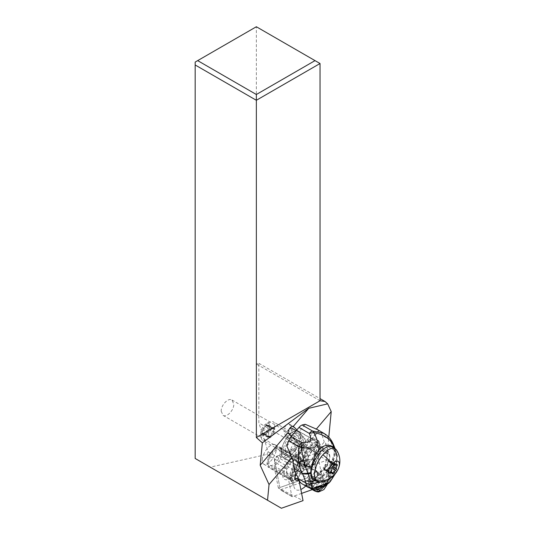 <?xml version="1.0" encoding="UTF-8"?>
<svg xmlns="http://www.w3.org/2000/svg" width="535" height="535" viewBox="0 0 535 535"><rect width="100%" height="100%" fill="white"/><g stroke="black" fill="none" stroke-linecap="round" stroke-linejoin="round"><path stroke-width="0.4" stroke-dasharray="2.67 2.01" d="M256.352 26.75L195.168 62.073L195.168 458.468L210.215 467.155L266.758 454.456L268.242 451.821L258.853 422.864L258.853 363.305L256.352 363.974L256.352 26.75L320.037 63.518M221.196 411.228L223.062 415.347C226.713 417.848 234.042 410.178 233.795 404.112L231.929 399.993C228.278 397.485 220.948 405.162 221.196 411.228M268.242 451.821L308.802 475.24L307.311 477.869L278.381 488.06L303.044 500.626M266.758 454.456L307.311 477.869M210.215 467.155L281.39 508.25M291.715 457.94L302.215 445.622A4.568 2.06 120 0 0 305.893 441.308L316.392 428.996M308.802 475.24L303.532 448.658L303.88 445.06L326.544 460.347L306.194 467.516A8.868 3.999 120 0 0 305.793 465.818A15.247 6.875 120 0 0 315.683 452.182A15.247 6.875 120 0 0 314.988 440.572A15.247 6.875 120 0 0 305.559 444.679A15.247 6.875 120 0 0 299.74 466.981A15.247 6.875 120 0 0 299.834 467.035A8.868 3.999 120 0 0 295.695 473.696M326.544 460.347L328.771 437.148M290.679 428.107L291.174 429.652A4.568 2.06 -60 0 1 289.696 434.694A4.568 2.06 -60 0 1 286.105 436.874A4.568 2.06 -60 0 1 285.596 436.192L299.861 444.819L302.215 445.622M305.893 441.308L303.599 436.827L291.174 429.652M298.022 443.368L291.328 436.406M285.596 436.192L283.998 431.197A4.568 2.06 -60 0 1 287.121 424.415A4.568 2.06 -60 0 1 289.067 423.974A4.568 2.06 -60 0 1 289.569 424.656L290.472 427.458M320.037 400.742L256.352 363.974M296.905 429.866L303.599 436.827M303.532 448.658L258.853 422.864M258.853 363.305L320.037 398.622M278.381 488.06L273.987 465.918A8.868 3.999 120 0 0 281.437 454.396A8.868 3.999 120 0 0 281.45 452.958L303.88 445.06M284.159 472.131A11.255 5.076 120 0 0 285.616 476.825A11.255 5.076 120 0 0 293.133 473.174A11.255 5.076 120 0 0 298.329 462.026A11.255 5.076 120 0 0 296.871 457.325A11.255 5.076 120 0 0 289.355 460.976A11.255 5.076 120 0 0 284.159 472.131M273.987 465.918L294.959 477.795M280.119 453.633A8.868 3.999 -60 0 1 276.027 462.414A8.868 3.999 -60 0 1 270.108 465.289A8.868 3.999 -60 0 1 268.965 461.591A8.868 3.999 -60 0 1 273.051 452.811A8.868 3.999 -60 0 1 278.976 449.935A8.868 3.999 -60 0 1 280.119 453.633M305.793 465.818L289.348 456.328A8.868 3.999 120 0 0 288.566 455.472A8.868 3.999 120 0 0 283.389 457.545L299.834 467.035M306.194 467.516L281.45 452.958M283.389 457.545A15.247 6.875 -60 0 1 283.296 457.492A15.247 6.875 -60 0 1 289.114 435.182A15.247 6.875 -60 0 1 298.543 431.083A15.247 6.875 -60 0 1 299.239 442.686A15.247 6.875 -60 0 1 289.348 456.328M285.342 448.263A8.868 3.999 120 0 0 286.486 451.961A8.868 3.999 120 0 0 292.404 449.086A8.868 3.999 120 0 0 296.497 440.305A8.868 3.999 120 0 0 295.353 436.607A8.868 3.999 120 0 0 289.428 439.482A8.868 3.999 120 0 0 285.342 448.263M262.237 459.471A11.255 5.076 -60 0 1 267.426 448.317A11.255 5.076 -60 0 1 274.95 444.665A11.255 5.076 -60 0 1 276.401 449.367A11.255 5.076 -60 0 1 271.212 460.515A11.255 5.076 -60 0 1 263.688 464.166A11.255 5.076 -60 0 1 262.237 459.471M281.591 455.004A15.067 6.794 120 0 0 283.256 457.264A15.067 6.794 120 0 0 295.119 450.069A15.067 6.794 120 0 0 299.995 433.424A15.067 6.794 120 0 0 298.329 431.163A15.067 6.794 120 0 0 286.472 438.359A15.067 6.794 120 0 0 281.591 455.004M283.543 452.724A11.877 5.357 -60 0 1 287.389 439.603A11.877 5.357 -60 0 1 296.731 433.925A11.877 5.357 -60 0 1 298.048 435.704A11.877 5.357 -60 0 1 294.203 448.825A11.877 5.357 -60 0 1 284.854 454.503A11.877 5.357 -60 0 1 283.543 452.724M302.148 466.874A15.067 6.794 -60 0 1 307.03 450.229A15.067 6.794 -60 0 1 318.887 443.034A15.067 6.794 -60 0 1 320.552 445.287A15.067 6.794 -60 0 1 315.67 461.932A15.067 6.794 -60 0 1 303.813 469.135A15.067 6.794 -60 0 1 302.148 466.874M318.606 447.574A11.877 5.357 120 0 0 317.288 445.795A11.877 5.357 120 0 0 307.946 451.466A11.877 5.357 120 0 0 304.094 464.587A11.877 5.357 120 0 0 305.411 466.366A11.877 5.357 120 0 0 314.754 460.695A11.877 5.357 120 0 0 318.606 447.574M269.192 466.319A10.372 4.681 -60 0 1 270.529 454.937A10.372 4.681 -60 0 1 279.685 448.424A10.372 4.681 -60 0 1 281.056 452.403L281.858 451.46A11.616 5.236 120 0 0 280.307 447.354A11.616 5.236 120 0 0 270.168 454.442A11.616 5.236 120 0 0 268.389 467.256L269.192 466.319L292.745 479.915L293.461 481.507L292.551 482.597L291.689 480.711L268.389 467.256M281.858 451.46L305.157 464.908L307.612 464.935L306.669 466.012L304.609 465.998L281.056 452.403M304.609 465.998A10.372 4.681 120 0 0 303.238 462.026A10.372 4.681 120 0 0 301.834 461.732A10.372 4.681 120 0 0 296.263 465.443A10.372 4.681 120 0 0 291.909 478.919A10.372 4.681 120 0 0 292.745 479.915M305.157 464.908A11.616 5.236 120 0 0 303.599 460.802A11.616 5.236 120 0 0 302.028 460.474A11.616 5.236 120 0 0 295.795 464.627A11.616 5.236 120 0 0 290.92 479.714A11.616 5.236 120 0 0 291.689 480.711M307.612 464.935A12.853 5.798 120 0 0 304.141 460.327A12.853 5.798 120 0 0 297.239 464.922A12.853 5.798 120 0 0 291.842 481.62A12.853 5.798 120 0 0 292.551 482.597M306.669 466.012A11.409 5.143 120 0 0 303.592 461.605A11.409 5.143 120 0 0 297.473 465.684A11.409 5.143 120 0 0 292.685 480.51A11.409 5.143 120 0 0 293.461 481.507M266.443 433.256A7.089 3.197 120 0 0 269.714 425.86A7.089 3.197 120 0 0 266.878 423.339A7.089 3.197 120 0 0 263.996 425.646A7.089 3.197 120 0 0 260.759 433.938A7.089 3.197 120 0 0 266.443 433.256M266.524 424.783A2.983 1.344 120 0 0 266.925 425.619A2.983 1.344 120 0 0 268.349 425.211A0.809 0.361 -60 0 1 268.737 425.104A0.809 0.361 -60 0 1 268.617 426.034A2.983 1.344 120 0 0 267.988 429.337A0.809 0.361 -60 0 1 267.674 430.428A0.809 0.361 -60 0 1 267.306 430.702A2.983 1.344 120 0 0 264.858 433.571A0.809 0.361 -60 0 1 264.564 434.072A0.809 0.361 -60 0 1 264.022 434.34A0.809 0.361 -60 0 1 263.915 434.112A2.983 1.344 120 0 0 263.514 433.276A2.983 1.344 120 0 0 262.09 433.684A0.809 0.361 -60 0 1 261.709 433.798A0.809 0.361 -60 0 1 261.829 432.862A2.983 1.344 120 0 0 262.451 429.565A0.809 0.361 -60 0 1 262.538 428.823A0.809 0.361 -60 0 1 263.133 428.201A2.983 1.344 120 0 0 264.491 427.177A2.983 1.344 120 0 0 265.581 425.325A0.809 0.361 -60 0 1 266.417 424.556A0.809 0.361 -60 0 1 266.524 424.783L272.556 428.267A0.809 0.361 120 0 0 272.449 428.04A0.809 0.361 120 0 0 271.613 428.809A2.983 1.344 -60 0 1 270.523 430.662A2.983 1.344 -60 0 1 269.165 431.678A0.809 0.361 120 0 0 268.57 432.3A0.809 0.361 120 0 0 268.483 433.042A2.983 1.344 -60 0 1 267.854 436.346A0.809 0.361 120 0 0 267.734 437.276A0.809 0.361 120 0 0 268.122 437.169A2.983 1.344 -60 0 1 269.546 436.761A2.983 1.344 -60 0 1 269.941 437.597A0.809 0.361 120 0 0 270.055 437.817A0.809 0.361 120 0 0 270.596 437.556A0.809 0.361 120 0 0 270.891 437.055A2.983 1.344 -60 0 1 273.338 434.179A0.809 0.361 120 0 0 273.706 433.905A0.809 0.361 120 0 0 274.02 432.815A2.983 1.344 -60 0 1 274.642 429.518A0.809 0.361 120 0 0 274.763 428.582A0.809 0.361 120 0 0 274.381 428.695A2.983 1.344 -60 0 1 272.95 429.103A2.983 1.344 -60 0 1 272.556 428.267M269.794 436.741A10.64 4.795 -60 0 1 262.645 440.245A10.64 4.795 -60 0 1 261.274 437.77A10.64 4.795 -60 0 1 266.129 425.325A10.64 4.795 -60 0 1 270.449 421.868A10.64 4.795 -60 0 1 273.278 421.821A10.64 4.795 -60 0 1 269.794 436.741M294.905 441.937A10.64 4.795 -60 0 1 302.061 438.433A10.64 4.795 -60 0 1 298.57 453.352A10.64 4.795 -60 0 1 291.421 456.857A10.64 4.795 -60 0 1 294.905 441.937M315.015 462.849A10.64 4.795 -60 0 1 307.866 466.353A10.64 4.795 -60 0 1 311.35 451.433A10.64 4.795 -60 0 1 318.506 447.929A10.64 4.795 -60 0 1 315.015 462.849M320.947 456.97A10.64 4.795 -60 0 1 328.095 453.466A10.64 4.795 -60 0 1 324.611 468.386A10.64 4.795 -60 0 1 317.456 471.89A10.64 4.795 -60 0 1 320.947 456.97M313.644 478.491A18.264 8.239 120 0 0 325.922 472.479A18.264 8.239 120 0 0 331.907 446.865M336.488 450.009A18.264 8.239 -60 0 1 329.179 474.358A18.264 8.239 -60 0 1 318.659 480.891M330.837 461.29A0.809 0.361 -60 0 1 331.225 461.183A0.809 0.361 -60 0 1 331.105 462.113A2.983 1.344 120 0 0 330.476 465.417A0.809 0.361 -60 0 1 330.162 466.5A0.809 0.361 -60 0 1 329.794 466.781A2.983 1.344 120 0 0 327.346 469.65A0.809 0.361 -60 0 1 327.052 470.151A0.809 0.361 -60 0 1 326.51 470.419A0.809 0.361 -60 0 1 326.403 470.191A2.983 1.344 120 0 0 326.009 469.356A2.983 1.344 120 0 0 324.584 469.763A0.809 0.361 -60 0 1 324.197 469.87A0.809 0.361 -60 0 1 324.317 468.941A2.983 1.344 120 0 0 324.946 465.637A0.809 0.361 -60 0 1 325.026 464.895A0.809 0.361 -60 0 1 325.621 464.273A2.983 1.344 120 0 0 326.979 463.256A2.983 1.344 120 0 0 328.069 461.404A0.809 0.361 -60 0 1 328.911 460.635A0.809 0.361 -60 0 1 329.018 460.862A2.983 1.344 120 0 0 329.413 461.698A2.983 1.344 120 0 0 330.837 461.29L336.869 464.775M324.524 481.567L324.665 481.085L325.648 483.72C326.577 487.82 324.317 490.468 318.867 491.685L315.964 491.297L314.219 490.281A6.38 2.849 120.1 0 0 318.178 488.04L319.348 488.716L318.867 491.685L316.406 491.304L319.348 488.716C320.799 488.535 321.421 487.793 321.221 486.496L325.648 483.72L324.524 481.567L325.721 483.613L328.851 479.661L327.313 484.008M319.02 491.765L313.985 490.575M326.698 475.354L327.219 471.261A6.821 5.564 -175.7 0 1 329.62 476.351L328.851 479.661A6.126 4.735 179.3 0 0 326.698 475.354L324.665 481.085L322.919 480.076A6.38 2.849 120.1 0 1 320.064 485.827L321.221 486.496L324.384 481.935M322.919 480.076A53.186 23.747 120.1 0 0 323.869 469.315A42.553 18.992 -59.9 0 1 323.889 467.088L325.34 466.493A42.553 18.992 -59.9 0 1 326.377 459.632A35.457 15.829 120.1 0 0 326.531 445.655L333.94 449.955C334.522 452.336 334.067 455.325 332.569 458.93L331.145 462.153L333.178 464.955L332.322 466.894L329.968 480.671L317.509 487.699L315.958 487.987M302.235 483.941A35.457 15.829 120.1 0 0 304.87 484.85A42.553 18.992 -59.9 0 1 308.04 485.947A42.553 18.992 -59.9 0 1 308.501 486.241L307.806 485.947A42.553 18.992 -59.9 0 1 308.842 486.944A53.186 23.747 120.1 0 0 310.053 488.127M311.557 489.184A53.186 23.747 120.1 0 0 314.219 490.281M307.806 485.947L323.889 467.088M320.064 485.827L318.178 488.04M312.346 488.341L310.106 487.492L311.838 488.381M325.14 467.055L308.668 486.375M327.226 471.215A6.828 5.551 -175.2 0 1 329.627 476.29L332.322 466.894A7.089 4.621 -153 0 0 330.215 463.805L327.219 471.261L323.869 469.315M326.377 459.632L331.058 462.347L330.215 463.805M331.025 462.401L333.051 465.203C335.559 479.019 329.025 486.723 313.436 488.301L309.584 487.579M333.091 465.122L331.145 462.153M332.436 459.244A7.089 5.049 -151.8 0 1 334.509 462.461L333.178 464.955C335.746 478.959 329.125 486.75 313.323 488.321L312.527 488.321M308.006 487.291L309.571 487.579L304.87 484.85M296.116 475.033L299.908 470.586A7.089 3.163 -59.9 0 1 302.971 468.205L309.631 465.831A5.317 2.374 120.1 0 0 313.804 460.929L317.964 450.617A7.089 3.163 -59.9 0 1 320.472 446.464L324.263 442.017A1.772 0.602 40.5 0 1 325.935 443.762L326.531 445.655M323.956 433.383L330.215 440.051L322.177 435.39A35.457 15.829 120.1 0 0 319.168 430.688L317.021 429.358M322.177 435.39L324.263 442.017M300.917 451.125C301.279 444.217 304.569 440.358 310.781 439.556L311.805 439.322A15.067 6.728 -59.9 0 1 315.79 439.242A15.067 6.728 -59.9 0 1 315.242 453.399A11.168 4.989 -59.9 0 1 305.505 464.815A15.067 6.728 -59.9 0 1 300.657 465.31A15.067 6.728 -59.9 0 1 299.025 463.069A15.067 6.728 -59.9 0 1 300.623 452.443L300.917 451.125L293.053 460.347M286.887 446.023L293.554 438.192L296.53 441.168C301.64 444.398 304.709 437.851 300.162 433.41L298.684 432.18L305.358 424.355M293.554 438.192A4.434 1.979 -59.9 0 1 295.534 433.678A4.434 1.979 -59.9 0 1 298.584 432.113A4.434 1.979 -59.9 0 1 298.684 432.18M332.108 441.81L330.215 440.051L333.94 449.955L336.615 453.961A7.089 6.119 -11.7 0 0 336.548 453.573A7.089 6.119 168.3 0 1 336.609 453.921L336.923 461.725L336.308 455.84L334.95 450.009A19.501 8.707 -59.9 0 1 329.814 468.098A19.501 8.707 -59.9 0 1 316.539 480.162M332.683 442.866L330.637 440.88M336.562 453.627L336.548 453.573A7.089 6.119 -11.7 0 0 333.934 449.935A7.089 6.119 168.3 0 1 336.542 453.553L335.873 450.952L333.419 447.935M336.923 461.725L336.609 453.934C337.063 456.388 336.415 459.13 334.669 462.173L334.556 473.957L329.754 482.142M336.923 461.765L333.633 475.521M313.396 479.962A19.501 8.707 -59.9 0 1 312.988 479.761A19.501 8.707 -59.9 0 1 311.223 477.768M315.242 453.399L316.613 454.195A15.067 6.728 120.1 0 0 317.161 440.037A15.067 6.728 120.1 0 0 305.345 447.253A15.067 6.728 120.1 0 0 300.396 463.865A15.067 6.728 120.1 0 0 302.034 466.105A15.067 6.728 120.1 0 0 306.876 465.611L305.505 464.815M300.657 465.31L302.034 466.105C302.489 466.794 304.087 466.841 306.836 466.246L306.876 465.611C306.996 466.48 306.588 466.527 305.659 465.744A11.168 4.989 -59.9 0 1 304.983 464.52L315.958 470.894A11.168 4.989 120.1 0 0 317.175 472.552A11.168 4.989 120.1 0 0 325.935 467.209A11.168 4.989 120.1 0 0 329.6 454.89L318.626 448.517A11.168 4.989 -59.9 0 1 318.873 450.243L318.037 453.118L316.613 454.195M317.175 472.552L305.659 465.744A13.295 5.939 120.1 0 1 303.887 454.931A13.295 5.939 120.1 0 1 314.72 442.224A13.295 5.939 120.1 0 1 318.873 450.243M334.95 450.009L333.479 447.588M316.172 453.366A19.501 8.707 -59.9 0 1 321.502 447.133M315.958 470.894L315.182 468.433L304.208 462.059A11.168 4.989 -59.9 0 1 307.872 449.741A11.168 4.989 -59.9 0 1 316.633 444.398A11.168 4.989 -59.9 0 1 317.85 446.056L328.824 452.429L329.6 454.89M328.824 452.429A11.168 4.989 120.1 0 0 327.614 450.771A11.168 4.989 120.1 0 0 318.853 456.114A11.168 4.989 120.1 0 0 315.182 468.433M334.83 448.551L335.866 450.952M336.308 455.84L336.067 451.941L336.609 453.921M317.85 446.056L318.626 448.517M304.208 462.059L304.983 464.52M289.214 429.103A4.434 1.979 120.1 0 0 286.793 435.136A4.434 1.979 120.1 0 0 287.275 435.798A4.434 1.979 120.1 0 0 290.752 433.671A4.434 1.979 120.1 0 0 292.204 428.789A4.434 1.979 120.1 0 0 291.722 428.127M324.966 485.332L329.125 478.477L329.62 476.351M313.978 486.449L310.567 484.563L309.19 484.891L308.294 482.048A8.868 3.959 120.1 0 1 316.954 471.89L320.351 474.13L321.93 474.184A9.115 4.066 -59.9 0 0 314.005 480.35A9.115 4.066 -59.9 0 0 311.972 485.867L312.728 488.274L312.48 486.796L313.978 486.449L315.148 487.706L312.728 488.274M313.309 486.154L319.81 478.537L321.314 480.477L322.685 476.591L321.14 476.638L320.351 474.13M321.04 474.364A8.6 3.839 120.1 0 0 312.092 484.857L312.48 486.796L309.19 484.891M319.81 478.537L317.061 476.946L317.85 474.732L321.14 476.638L320.291 479.046M310.567 484.563L317.061 476.946M316.954 471.89L317.85 474.732M319.148 473.161A8.868 3.959 120.1 0 0 310.487 483.319L311.691 484.289M310.487 483.319L308.294 482.048M301.606 493.384L292.371 496.64A1.418 0.642 -60 0 1 292.036 496.634A1.418 0.642 -60 0 1 292.03 496.634A1.418 0.642 -60 0 1 291.856 496.346L286.406 468.854A4.253 1.919 -60 0 1 287.389 465.069A4.253 1.919 -60 0 1 290.164 462.307L316.814 452.924A1.418 0.642 -60 0 1 317.155 452.931A1.418 0.642 -60 0 1 317.329 453.212L323.107 482.336A2.836 1.277 -60 0 1 322.451 484.857A2.836 1.277 -60 0 1 320.599 486.696L312.306 489.619M305.739 485.981A17.234 7.771 120 0 0 311.363 478.598A17.234 7.771 120 0 0 310.868 459.371A17.234 7.771 120 0 0 297.821 470.96A17.234 7.771 120 0 0 295.982 474.612M294.959 477.247A17.234 7.771 120 0 0 294.39 487.92A17.234 7.771 120 0 0 300.837 489.505M317.155 452.931L305.358 446.116L276.655 456.322A2.481 1.117 120 0 0 276.595 456.342A2.481 1.117 120 0 0 274.448 460.053A2.481 1.117 120 0 0 274.462 460.133L279.892 487.525L308.013 477.621A1.063 0.481 120 0 0 308.708 476.932A1.063 0.481 120 0 0 308.956 475.983L311.43 475.595L305.652 446.471L305.137 446.183L316.814 452.924M276.655 456.322L305.137 446.183M290.164 462.307L278.488 455.566A4.253 1.919 120 0 0 278.381 455.606A4.253 1.919 120 0 0 274.702 461.966A4.253 1.919 120 0 0 274.729 462.113L286.406 468.854M308.956 475.983L303.198 446.972M297.052 470.352A14.004 6.32 -60 0 1 288.271 479.313A14.004 6.32 -60 0 1 282.754 476.217A14.004 6.32 -60 0 1 286.044 464.146A14.004 6.32 -60 0 1 294.885 455.158A14.004 6.32 -60 0 1 300.356 458.375A14.004 6.32 -60 0 1 297.052 470.352M279.892 487.525L274.462 460.133M292.03 496.634L280.233 489.819L308.922 479.955L320.599 486.696M323.107 482.336L311.43 475.595A2.836 1.277 -60 0 1 310.775 478.116A2.836 1.277 -60 0 1 308.922 479.955L308.013 477.621M297.995 470.907A11.523 5.196 120 0 0 300.71 461.056A11.523 5.196 120 0 0 299.225 458.375A11.523 5.196 120 0 0 288.94 465.798A11.523 5.196 120 0 0 287.703 478.337A11.523 5.196 120 0 0 290.766 478.283A11.523 5.196 120 0 0 297.995 470.907M298.028 477.548A11.523 5.196 120 0 0 301.479 472.92A11.523 5.196 120 0 0 302.71 460.388A11.523 5.196 120 0 0 301.151 460.06A11.523 5.196 120 0 0 292.424 467.811A11.523 5.196 120 0 0 290.124 479.153A11.523 5.196 120 0 0 291.187 480.35A11.523 5.196 120 0 0 296.691 478.778M283.998 431.197L289.221 434.219M292.331 426.255L289.569 424.656M300.703 453.031A7.089 3.197 -60 0 1 295.935 455.372A7.089 3.197 -60 0 1 298.256 445.421A7.089 3.197 -60 0 1 303.024 443.087A7.089 3.197 -60 0 1 300.703 453.031M309.223 451.754A7.089 3.197 -60 0 1 313.991 449.413A7.089 3.197 -60 0 1 311.664 459.364A7.089 3.197 -60 0 1 306.896 461.698A7.089 3.197 -60 0 1 309.223 451.754M331.105 462.113L336.321 465.129M330.476 465.417L332.93 466.828M329.794 466.781L331.56 467.797M327.346 469.65L330.77 471.629M326.403 470.191L332.436 473.669M324.584 469.763L330.128 472.967M324.317 468.941L330.349 472.418M324.946 465.637L330.971 469.121M325.621 464.273L331.653 467.757M328.069 461.404L334.101 464.882M329.018 460.862L334.689 464.139M268.617 426.034L274.642 429.518M274.381 428.695L268.349 425.211M267.988 429.337L274.02 432.815M271.613 428.809L265.581 425.325M269.165 431.678L263.133 428.201M268.483 433.042L262.451 429.565M267.854 436.346L261.829 432.862M268.122 437.169L262.09 433.684M269.941 437.597L263.915 434.112M270.891 437.055L264.858 433.571M273.338 434.179L267.306 430.702M315.148 487.706L321.314 480.477M322.685 476.591L321.93 474.184M311.243 488.341L308.842 486.944M308.04 485.947L311.096 487.719L313.216 488.308A7.089 6.895 90.8 0 1 310.106 487.492M324.578 485.512L328.463 480.276L329.754 475.642A6.888 5.524 7.8 0 0 327.326 470.706M313.436 488.301A7.089 6.841 83 0 1 309.658 487.559M310.387 488.201L308.501 487.492M320.472 446.464A1.772 0.602 40.5 0 1 322.144 448.21A5.317 2.374 120.1 0 0 320.264 451.326L316.098 461.638A7.089 3.163 -59.9 0 1 310.534 468.165L303.873 470.539A5.317 2.374 120.1 0 0 301.579 472.325L297.788 476.779M322.144 448.21L325.935 443.762M299.908 470.586A1.772 0.602 40.5 0 1 301.579 472.325M302.971 468.205A1.772 1.404 70.4 0 1 303.873 470.539M309.631 465.831A1.772 1.404 70.4 0 1 310.534 468.165M313.804 460.929A1.772 0.488 22 0 0 316.098 461.638M317.964 450.617A1.772 0.488 22 0 0 320.264 451.326M293.26 461.076L300.623 452.443M311.805 439.322L319.168 430.688M310.781 439.556L318.639 430.334M330.115 481.814L334.749 473.602L334.669 462.173L332.569 458.93M310.126 488.147L308.387 487.459M333.044 443.615A7.089 5.357 -25.1 0 0 330.958 441.556M327.246 471.114A6.841 5.537 5.4 0 1 329.654 476.15L329.025 478.798L324.879 485.372M327.3 470.82A6.875 5.524 7.2 0 1 329.727 475.782L328.617 479.928L324.665 485.479M317.329 453.212L305.652 446.471M280.694 489.899L292.371 496.64M291.856 496.346L280.179 489.605M286.105 436.874L299.74 444.745M289.067 423.974L293.18 426.348M270.108 465.289L296.143 480.323M278.976 449.935L288.566 455.472M283.296 457.492L299.74 466.981M298.543 431.083L314.988 440.572M231.929 399.993L295.353 436.607M223.062 415.347L286.486 451.961M274.95 444.665L296.871 457.325M263.688 464.166L285.616 476.825M318.887 443.034L298.329 431.163M303.813 469.135L283.256 457.264M305.411 466.366L284.854 454.503M317.288 445.795L296.731 433.925M303.238 462.026L279.685 448.424M303.599 460.802L280.307 447.354M290.92 479.714L291.842 481.62M302.028 460.474L304.141 460.327M291.909 478.919L292.685 480.51M301.834 461.732L303.592 461.605M260.759 433.938L261.274 437.77M266.878 423.339L270.449 421.868M302.061 438.433L273.278 421.821M291.421 456.857L262.645 440.245M295.935 455.372L295.347 455.205L298.617 452.637C301.7 448.27 303.024 444.946 302.589 442.666L314.573 449.581L311.31 452.149C308.22 456.522 306.896 459.846 307.337 462.126L295.935 455.372M328.095 453.466L318.506 447.929M317.456 471.89L307.866 466.353M331.225 461.183L337.251 464.661M326.51 470.419L332.543 473.896M326.009 469.356L330.59 472.004M324.197 469.87L330.229 473.355M328.911 460.635L334.937 464.119M329.413 461.698L334.295 464.514M268.737 425.104L274.763 428.582M266.925 425.619L272.95 429.103M266.417 424.556L272.449 428.04M261.709 433.798L267.734 437.276M263.514 433.276L269.546 436.761M264.022 434.34L270.055 437.817M313.216 488.308L317.509 487.699C325.842 485.031 324.952 485.539 328.463 480.276L327.701 483.754M335.365 473.662L336.301 470.599L336.696 454.396M312.988 479.761L313.945 480.316M318.566 452.021C320.211 444.331 319.743 440.338 317.161 440.037L315.79 439.242M335.157 448.738L335.893 451.018M327.614 450.771L316.633 444.398M298.584 432.113L296.176 430.715M296.53 441.168L287.275 435.798M325.2 466.988L308.601 486.455M312.126 485.439C312.781 480.142 319.027 473.355 321.08 474.371M312.875 487.338L312.086 484.83M274.448 460.053L274.702 461.966M276.595 456.342L278.381 455.606M300.71 461.056L300.356 458.375M290.766 478.283L288.271 479.313M291.187 480.35L287.703 478.337M302.71 460.388L299.225 458.375M301.151 460.06L310.868 459.371M290.124 479.153L294.39 487.92"/><path stroke-width="0.8" d="M328.771 437.148L331.225 411.596L327.667 403.838L325.053 401.517L320.037 400.742L256.352 437.516L256.352 100.286L195.168 64.969L195.168 458.468L281.39 508.25L303.044 500.626L299.011 480.283M291.328 436.406L288.004 432.628L260.191 465.249L269.038 484.529L291.715 457.94M269.038 484.529L267.533 500.245M295.695 473.696A8.868 3.999 120 0 0 294.999 476.625A8.868 3.999 120 0 0 296.143 480.323A8.868 3.999 120 0 0 298.918 480.089M316.392 428.996L331.225 411.596M327.667 403.838L308.735 408.312L293.294 426.428A4.568 2.06 120 0 0 293.18 426.348A4.568 2.06 120 0 0 291.234 426.79A4.568 2.06 120 0 0 288.004 432.628M293.294 426.428L296.905 429.866M308.735 408.312L262.344 442.833L260.191 465.249M256.352 437.516L262.344 442.833M195.168 64.969L195.168 62.073L197.676 60.622L256.352 94.501L256.352 100.286L320.037 63.518L315.021 60.622L256.352 94.501M315.021 60.622L256.352 26.75L197.676 60.622M320.037 400.742L320.037 63.518M290.472 427.458L290.679 428.107M320.037 398.622L325.053 401.517M294.959 477.795L298.891 480.022M335.164 448.745L331.907 446.865A18.264 8.239 120 0 0 319.629 452.877A18.264 8.239 120 0 0 313.644 478.491L316.901 480.377A18.264 8.239 -60 0 1 322.886 454.763A18.264 8.239 -60 0 1 335.164 448.745A18.264 8.239 -60 0 1 336.488 450.009A19.855 19.855 0 0 1 318.659 480.891A18.264 8.239 -60 0 1 316.901 480.377M332.215 464.253A8.868 3.999 -60 0 1 339.15 462.661A8.868 3.999 -60 0 1 335.264 473.763A8.868 3.999 -60 0 1 328.329 475.354A8.868 3.999 -60 0 1 332.215 464.253A19.855 6.708 40.5 0 0 322.886 454.763M336.508 468.894A2.983 1.344 -60 0 1 337.13 465.597A0.809 0.361 120 0 0 337.251 464.661A0.809 0.361 120 0 0 336.869 464.775A2.983 1.344 -60 0 1 335.445 465.183A2.983 1.344 -60 0 1 335.044 464.347A0.809 0.361 120 0 0 334.937 464.119A0.809 0.361 120 0 0 334.101 464.882A2.983 1.344 -60 0 1 333.011 466.734A2.983 1.344 -60 0 1 331.653 467.757A0.809 0.361 120 0 0 331.058 468.379A0.809 0.361 120 0 0 330.971 469.121A2.983 1.344 -60 0 1 330.349 472.418A0.809 0.361 120 0 0 330.229 473.355A0.809 0.361 120 0 0 330.61 473.248A2.983 1.344 -60 0 1 332.034 472.84A2.983 1.344 -60 0 1 332.436 473.669A0.809 0.361 120 0 0 332.543 473.896A0.809 0.361 120 0 0 333.084 473.635A0.809 0.361 120 0 0 333.379 473.134A2.983 1.344 -60 0 1 335.826 470.258A0.809 0.361 120 0 0 336.194 469.984A0.809 0.361 120 0 0 336.508 468.894L332.93 466.828M327.701 483.754L323.949 489.545L319.087 491.752C318.318 492.18 316.747 491.872 314.366 490.816L313.985 490.575A6.052 5.49 -32.7 0 0 319.602 490.695L318.827 491.705M310.053 488.127A53.186 23.747 120.1 0 0 311.557 489.184L314.366 490.816M313.985 490.575L311.243 488.341M311.838 488.381L312.233 488.916C314.279 490.013 316.432 490.12 318.693 489.244L318.606 489.184A6.861 6.373 153.9 0 1 312.193 488.856M312.166 488.809A6.875 6.393 -27.2 0 0 318.546 489.144L314.205 488.248A7.089 6.895 90.8 0 1 313.51 488.301M313.436 488.301L315.958 487.987M329.754 482.142L322.852 486.128L312.346 488.341M333.633 475.521L327.3 480.858L311.042 483.921A7.089 6.126 168.4 0 1 305.786 482.944A18.351 6.199 40.5 0 1 305.793 482.971L298.383 478.671A35.457 15.829 120.1 0 0 302.235 483.941L308.006 487.291L310.126 488.147L312.46 488.308C311.791 488.007 311.323 486.556 311.042 483.954A7.089 6.132 168.6 0 1 305.793 482.971C306.388 485.613 307.257 487.104 308.387 487.459M298.383 478.671L297.788 476.779A1.772 0.602 -139.5 0 0 296.116 475.033L294.029 468.406A35.457 15.829 120.1 0 1 293.26 461.076L286.887 446.023A35.457 15.829 120.1 0 1 288.666 440.827L298.951 446.799A7.089 3.163 -59.9 0 1 301.519 442.492L301.292 447.166C302.589 457.251 304.769 465.831 307.832 472.9L307.966 473.221A7.089 5.129 152.5 0 1 302.208 473.328A26.168 8.841 40.4 0 1 302.536 473.977A68.667 23.199 40.5 0 1 305.238 480.818A51.133 17.274 40.5 0 1 305.786 482.944L305.786 482.951A7.089 6.126 -11.5 0 0 311.042 483.934L310.668 481.56L314.801 480.771L319.589 482.075M302.148 425.004L312.447 430.983A7.089 4.461 -92.9 0 1 313.724 432.574L309.284 433.397A7.089 3.163 -59.9 0 1 312.447 430.983L323.949 433.383L317.021 429.358L305.358 424.355A35.457 15.829 120.1 0 0 302.148 425.004A7.089 3.163 120.1 0 0 298.991 427.418L291.227 436.52A7.089 3.163 120.1 0 0 288.666 440.827M307.832 472.9A7.089 5.056 151.9 0 1 302.074 473.074C298.777 466.239 297.734 457.478 298.951 446.799A7.089 1.05 -174.2 0 0 301.292 447.166C310.053 448.785 314.928 448.317 315.931 445.755C318.465 444.05 317.73 439.65 313.724 432.574C322.598 434.066 328.885 437.837 332.569 443.889L332.108 441.81M332.569 443.889L333.091 444.819L332.69 442.866M333.72 447.909L333.118 447.14C330.336 444.692 326.464 444.692 321.502 447.133L316.172 453.366C312.921 460.394 311.116 466.821 310.755 472.639L311.223 477.768L314.801 480.771M316.539 480.162A19.501 8.707 -59.9 0 1 313.396 479.962M310.768 473.529L308.287 474.043L310.668 481.56L305.238 480.818M302.536 473.977L308.287 474.043L307.966 473.221L310.755 472.639M333.118 447.14L333.091 444.819L334.83 448.551M296.176 430.715L291.722 428.127A4.434 1.979 120.1 0 0 289.214 429.103M327.313 484.008L319.602 490.695L318.746 489.284A6.815 6.3 156.6 0 1 312.279 488.977M324.879 485.372L318.693 489.244M324.665 485.479L318.606 489.184L324.578 485.512M312.306 489.619L301.606 493.384M295.982 474.612A17.234 7.771 120 0 0 294.959 477.247M300.837 489.505A17.234 7.771 120 0 0 305.739 485.981M296.691 478.778A11.523 5.196 120 0 0 298.028 477.548M294.798 427.679L292.331 426.255M336.321 465.129L337.13 465.597M331.56 467.797L335.826 470.258M330.77 471.629L333.379 473.134M330.128 472.967L330.61 473.248M334.689 464.139L335.044 464.347M310.126 488.147L313.149 488.341L320.846 486.91C325.922 484.964 328.771 483.479 329.379 482.47L312.527 488.321L310.387 488.201M298.991 427.418L309.284 433.397C310.788 436.881 311.136 439.362 310.327 440.847C308.735 441.95 305.799 442.498 301.519 442.492L291.227 436.52M319.622 482.075L311.042 483.934M294.029 468.406L302.208 473.328M323.949 433.383C327.474 435.423 330.202 438.225 332.141 441.796L333.051 443.622A7.089 5.357 -25.1 0 1 333.439 445.515L333.479 447.588M324.966 485.332L318.8 489.324A6.801 6.286 156.3 0 1 312.326 489.037M330.59 472.004L332.034 472.84M334.295 464.514L335.445 465.183M330.115 481.814L335.365 473.662M333.051 443.622L335.157 448.738"/></g></svg>
